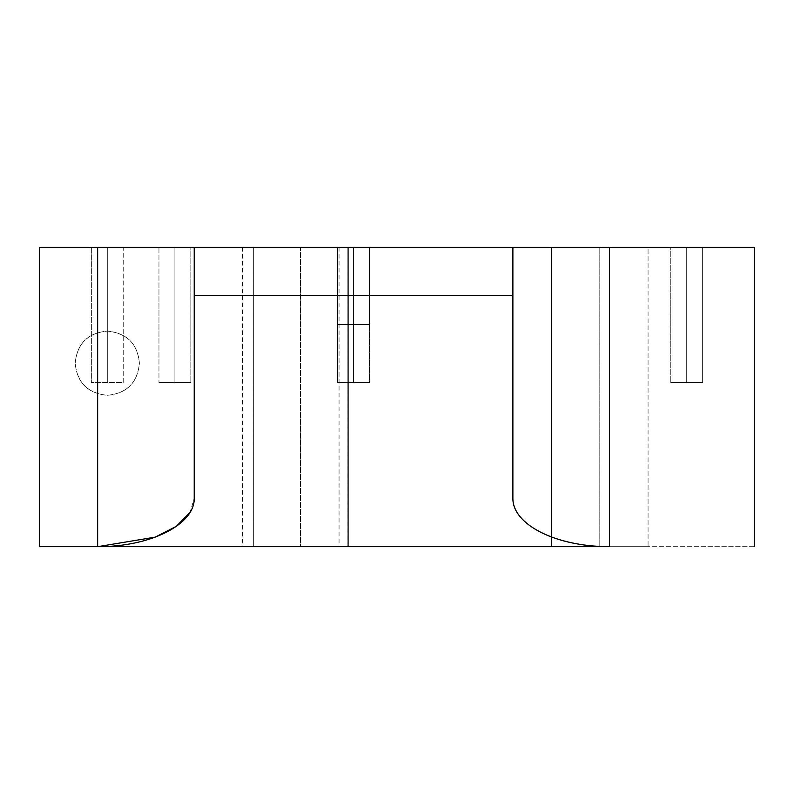 <?xml version="1.0" encoding="UTF-8"?>
<svg xmlns="http://www.w3.org/2000/svg" width="794" height="794" viewBox="0 0 794 794"><rect width="100%" height="100%" fill="white"/><g stroke="black" fill="none" stroke-linecap="round" stroke-linejoin="round"><path stroke-width="0.6" stroke-dasharray="3.97 2.98" d="M369.478 324.577L337.609 324.577L369.478 324.577L337.609 324.577L369.478 324.577L369.478 247.321L337.609 247.321L369.478 247.321L337.609 247.321L369.478 247.321L369.478 382.519L337.609 382.519L369.478 382.519L337.609 382.519L369.478 382.519L369.478 247.321L353.548 247.321L353.548 382.519L353.548 247.321L337.609 247.321L337.609 382.519L337.609 247.321L353.548 247.321L353.548 382.519L353.548 247.321L369.478 247.321L353.548 247.321L353.548 324.577L353.548 247.321L337.609 247.321L337.609 324.577L337.609 247.321L353.548 247.321L353.548 324.577L353.548 247.321L369.478 247.321L369.478 324.577M75.192 363.205C77.028 343.633 87.727 332.924 107.299 331.088C127.01 333.242 137.719 343.951 139.407 363.205C137.57 382.768 126.871 393.477 107.299 395.313C87.707 393.248 77.008 382.549 75.192 363.205C77.008 343.673 87.707 332.974 107.299 331.088C126.921 333.023 137.62 343.733 139.407 363.205C137.59 382.728 126.891 393.437 107.299 395.313C87.677 393.377 76.978 382.668 75.192 363.205C77.087 382.708 87.797 393.407 107.299 395.313C126.802 393.407 137.501 382.708 139.407 363.205C137.501 343.703 126.802 332.994 107.299 331.088C87.797 332.994 77.087 343.703 75.192 363.205C77.087 382.708 87.797 393.407 107.299 395.313C126.802 393.407 137.501 382.708 139.407 363.205C137.501 343.703 126.802 332.994 107.299 331.088C87.797 332.994 77.087 343.703 75.192 363.205M754.3 247.321L39.7 247.321L39.7 546.679L39.7 247.321L754.3 247.321L754.3 546.679L39.7 546.679L754.3 546.679L754.3 247.321M702.64 247.321L670.771 247.321L702.64 247.321L702.64 382.519L670.771 382.519L702.64 382.519L670.771 382.519L702.64 382.519L670.771 382.519L702.64 382.519L670.771 382.519L702.64 382.519L670.771 382.519L702.64 382.519L702.64 247.321L686.701 247.321L686.701 382.519L686.701 247.321L670.771 247.321L670.771 382.519L670.771 247.321L686.701 247.321L686.701 382.519L686.701 247.321L702.64 247.321L702.64 382.519L702.64 247.321L686.701 247.321L686.701 382.519L686.701 247.321L670.771 247.321L670.771 382.519L670.771 247.321L686.701 247.321L686.701 382.519L686.701 247.321L702.64 247.321M123.229 247.321L91.36 247.321L123.229 247.321L123.229 382.519L91.36 382.519L123.229 382.519L91.36 382.519L123.229 382.519L123.229 247.321L107.299 247.321L107.299 382.519L107.299 247.321L91.36 247.321L91.36 382.519L91.36 247.321L107.299 247.321L107.299 382.519L107.299 247.321L123.229 247.321M347.216 546.679L347.216 247.321L348.715 247.321L253.683 247.321C238.776 247.321 238.776 247.321 253.673 247.321C238.776 247.321 238.776 247.321 253.673 247.321L253.673 546.679L300.43 546.679L300.43 247.321L300.43 546.679L300.43 247.321L348.715 247.321L253.673 247.321L348.715 247.321L253.673 247.321L253.683 546.679L348.715 546.679L253.673 546.679L348.715 546.679L300.43 546.679L348.715 546.679L348.715 247.321L348.715 546.679L348.715 247.321L347.206 247.321L347.196 546.679M174.898 247.321L158.959 247.321L190.828 247.321L174.898 247.321L174.898 382.519L158.959 382.519L190.828 382.519L158.959 382.519L190.828 382.519L174.898 382.519L174.898 247.321L158.959 247.321L158.959 382.519L158.959 247.321L174.898 247.321L174.898 382.519L174.898 247.321L190.828 247.321L190.828 382.519L190.828 247.321L174.898 247.321M599.788 247.321L648.073 247.321L599.788 247.321L599.788 546.679L551.512 546.679L648.073 546.679L551.512 546.679L599.788 546.679L599.788 247.321L648.073 247.321L648.073 546.679L648.073 247.321L599.788 247.321L599.788 546.679L599.788 247.321L551.512 247.321L551.512 546.679L551.512 247.321L599.788 247.321M348.715 247.321L348.715 546.679L348.715 247.321M253.673 247.321L253.673 546.679C238.776 546.679 238.776 546.679 253.673 546.679C238.776 546.679 238.776 546.679 253.673 546.679L253.673 247.321M512.884 247.321L512.884 498.394L512.884 247.321M194.212 498.394L194.212 247.321L194.212 498.394L189.974 512.507M358.878 247.321L363.632 247.321M339.058 247.321L339.058 546.679M242.488 247.321L242.488 546.679"/><path stroke-width="1.19" d="M97.791 546.679L609.147 546.679C554.589 546.53 512.547 524.01 512.884 498.394L512.884 295.606L194.212 295.606L194.212 498.394C194.808 524.08 151.326 546.838 97.791 546.679M189.974 512.507L176.328 526.323L155.197 537.141L97.642 546.679L97.642 247.321L39.7 247.321L39.7 546.679L39.7 247.321L754.3 247.321L754.3 546.679L754.3 247.321L609.445 247.321L609.445 546.679L609.445 247.321L512.884 247.321L512.884 295.606L512.884 247.321L194.212 247.321L194.212 295.606L194.212 247.321L97.642 247.321L97.642 546.679L39.7 546.679L609.216 546.679C555.463 546.629 512.765 524.516 512.884 498.394L512.884 295.606L194.212 295.606L194.212 498.394"/></g></svg>
